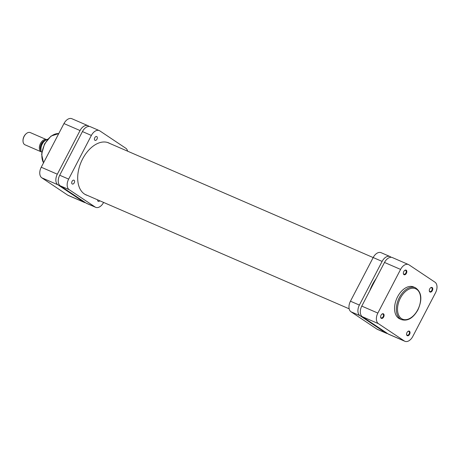 <?xml version="1.0" encoding="UTF-8"?>
<svg xmlns="http://www.w3.org/2000/svg" width="460" height="460" viewBox="0 0 460 460"><rect width="100%" height="100%" fill="white"/><g stroke="black" fill="none" stroke-linecap="round" stroke-linejoin="round"><path stroke-width="0.69" d="M403.776 271.544A2.495 1.558 -66.6 0 1 404.53 270.555A2.495 1.558 -66.6 0 1 406.536 270.52A2.495 1.558 -66.6 0 1 406.398 273.298A2.495 1.558 -66.6 0 1 404.501 274.792A2.495 1.558 -66.6 0 1 403.345 273.292A2.495 1.558 -66.6 0 1 403.776 271.544M403.345 273.148A2.081 1.299 113.4 0 0 403.96 274.2A2.081 1.299 113.4 0 0 405.881 273.022A2.081 1.299 113.4 0 0 405.616 270.382A2.081 1.299 113.4 0 0 404.426 270.652M429.72 288.886A2.495 1.558 -66.6 0 1 430.479 287.891A2.495 1.558 -66.6 0 1 432.48 287.856A2.495 1.558 -66.6 0 1 432.342 290.634A2.495 1.558 -66.6 0 1 430.445 292.135A2.495 1.558 -66.6 0 1 429.289 290.634A2.495 1.558 -66.6 0 1 429.72 288.886M429.289 290.49A2.081 1.299 113.4 0 0 429.904 291.536A2.081 1.299 113.4 0 0 431.825 290.358A2.081 1.299 113.4 0 0 431.56 287.724A2.081 1.299 113.4 0 0 430.37 287.989M381.047 315.209A2.495 1.558 -66.6 0 1 381.8 314.214A2.495 1.558 -66.6 0 1 383.807 314.186A2.495 1.558 -66.6 0 1 383.663 316.963A2.495 1.558 -66.6 0 1 381.771 318.458A2.495 1.558 -66.6 0 1 380.615 316.957A2.495 1.558 -66.6 0 1 381.047 315.209M380.615 316.813A2.081 1.299 113.4 0 0 381.231 317.866A2.081 1.299 113.4 0 0 383.151 316.687A2.081 1.299 113.4 0 0 382.887 314.048A2.081 1.299 113.4 0 0 381.697 314.318M406.991 332.546A2.495 1.558 -66.6 0 1 407.75 331.556A2.495 1.558 -66.6 0 1 409.751 331.522A2.495 1.558 -66.6 0 1 409.613 334.299A2.495 1.558 -66.6 0 1 407.715 335.794A2.495 1.558 -66.6 0 1 406.559 334.299A2.495 1.558 -66.6 0 1 406.991 332.546M406.559 334.15A2.081 1.299 113.4 0 0 407.175 335.202A2.081 1.299 113.4 0 0 409.095 334.023A2.081 1.299 113.4 0 0 408.831 331.384A2.081 1.299 113.4 0 0 407.64 331.654M397.566 296.821A17.388 10.873 113.4 0 0 399.78 318.878L401.568 319.654A17.388 10.873 -66.6 0 1 399.349 297.597A17.388 10.873 -66.6 0 1 415.391 287.741L413.609 286.965A17.388 10.873 113.4 0 0 397.566 296.821M404.892 341.285L388.809 334.316A8.567 5.359 -66.6 0 1 388.274 334.023L362.33 316.687A8.567 5.359 -66.6 0 1 361.773 306.107L384.502 262.447A8.567 5.359 -66.6 0 1 392.409 257.589L408.491 264.558A8.567 5.359 113.4 0 0 400.585 269.416L377.855 313.076A8.567 5.359 113.4 0 0 378.413 323.656L404.357 340.992A8.567 5.359 113.4 0 0 404.892 341.285A8.567 5.359 113.4 0 0 412.798 336.433L435.528 292.767A8.567 5.359 113.4 0 0 434.97 282.187L409.026 264.851A8.567 5.359 113.4 0 0 408.491 264.558M376.079 278.622A29.952 18.728 113.4 0 0 372.497 284.412A29.952 18.728 113.4 0 0 369.759 290.766M391.253 257.312L390.557 256.847A8.567 5.359 113.4 0 0 390.022 256.553A8.567 5.359 113.4 0 0 382.116 261.412L359.386 305.078A8.567 5.359 113.4 0 0 359.944 315.652L385.888 332.994A8.567 5.359 113.4 0 0 386.423 333.287A8.567 5.359 113.4 0 0 387.579 333.558M386.423 333.287L377.487 329.412A8.567 5.359 -66.6 0 1 376.953 329.118L385.888 332.994M359.944 315.652L351.009 311.782L376.953 329.118M351.009 311.782A8.567 5.359 -66.6 0 1 350.451 301.202L359.386 305.078M382.116 261.412L373.181 257.542L350.451 301.202M373.181 257.542A8.567 5.359 -66.6 0 1 381.087 252.684L390.022 256.553M89.194 126.442L88.492 125.977A8.567 5.359 113.4 0 0 87.958 125.683A8.567 5.359 113.4 0 0 80.051 130.542L57.322 174.202A8.567 5.359 113.4 0 0 57.879 184.782L83.829 202.118A8.567 5.359 113.4 0 0 84.364 202.411A8.567 5.359 113.4 0 0 85.514 202.687M84.364 202.411L68.275 195.442A8.567 5.359 -66.6 0 1 67.741 195.149L41.797 177.813A8.567 5.359 -66.6 0 1 41.239 167.233L63.969 123.567A8.567 5.359 -66.6 0 1 71.875 118.715L87.958 125.683M24.593 144.578A6.658 4.163 113.4 0 0 25.007 144.808L41.279 151.857A6.658 4.163 -66.6 0 1 40.917 151.65A6.658 4.163 -66.6 0 1 40.244 143.934A6.658 4.163 -66.6 0 1 46.42 139.587L30.302 132.589A6.658 4.163 113.4 0 0 26.18 133.716A6.658 4.163 113.4 0 0 23.012 141.03A6.658 4.163 113.4 0 0 24.593 144.578M47.673 139.248A8.113 5.071 113.4 0 0 42.268 144.06A8.113 5.071 113.4 0 0 41.204 151.737L41.866 152.024M23.012 141.03L23 140.587A5.991 3.743 -66.6 0 1 25.852 134.01L26.18 133.716M45.074 140.392A5.991 3.743 113.4 0 0 41.02 144.492A5.991 3.743 113.4 0 0 40.802 150.253M40.767 149.856A5.825 3.64 -66.6 0 1 44.764 140.633M41.4 151.938L41.837 152.231M96.83 136.614A2.081 1.299 113.4 0 0 96.698 136.54A2.081 1.299 113.4 0 0 94.731 137.827A2.081 1.299 113.4 0 0 94.915 140.288A2.081 1.299 113.4 0 0 95.047 140.357A2.081 1.299 113.4 0 0 97.02 139.075A2.081 1.299 113.4 0 0 96.83 136.614M74.1 180.28A2.081 1.299 113.4 0 0 73.968 180.205A2.081 1.299 113.4 0 0 71.996 181.493A2.081 1.299 113.4 0 0 72.186 183.954A2.081 1.299 113.4 0 0 72.318 184.023A2.081 1.299 113.4 0 0 74.29 182.741A2.081 1.299 113.4 0 0 74.1 180.28M97.652 199.853A2.081 1.299 113.4 0 0 98.135 201.29A2.081 1.299 113.4 0 0 98.262 201.359A2.081 1.299 113.4 0 0 99.78 200.778M87.48 195.448A28.37 17.739 -66.6 0 1 86.204 194.982A28.37 17.739 -66.6 0 1 84.433 194.017A28.37 17.739 -66.6 0 1 81.868 160.436A28.37 17.739 -66.6 0 1 108.761 142.922A28.37 17.739 -66.6 0 1 109.974 143.537M86.21 203.153L95.145 207.023A8.567 5.359 113.4 0 0 95.68 207.316L86.745 203.446A8.567 5.359 -66.6 0 1 86.21 203.153L60.266 185.817A8.567 5.359 -66.6 0 1 59.708 175.237L82.438 131.571A8.567 5.359 -66.6 0 1 90.344 126.713L99.279 130.588A8.567 5.359 113.4 0 0 91.373 135.441L82.438 131.571M59.708 175.237L68.643 179.107L91.373 135.441M68.643 179.107A8.567 5.359 113.4 0 0 69.201 189.687L60.266 185.817M95.145 207.023L69.201 189.687M95.68 207.316A8.567 5.359 113.4 0 0 103.586 202.458L103.603 202.434M127.598 151.173A8.567 5.359 113.4 0 0 125.758 148.218L99.814 130.881A8.567 5.359 113.4 0 0 99.279 130.588M400.384 298.143A16.554 10.35 113.4 0 0 401.459 318.584A16.554 10.35 113.4 0 0 417.766 309.764A16.554 10.35 113.4 0 0 416.691 289.328A16.554 10.35 113.4 0 0 400.384 298.143M400.585 269.416L384.502 262.447M361.773 306.107L377.855 313.076M388.274 334.023L404.357 340.992M378.413 323.656L362.33 316.687M58.742 133.607A17.388 10.873 113.4 0 0 44.861 144.009A17.388 10.873 113.4 0 0 43.545 162.805M57.879 184.782L41.797 177.813M67.741 195.149L83.829 202.118M80.051 130.542L63.969 123.567M41.239 167.233L57.322 174.202M401.568 319.654C407.721 321.367 413.166 318.113 417.91 309.891C422.522 299.42 421.682 292.037 415.391 287.741M43.493 162.898L41.636 154.169L44.557 143.917L51.037 136.068L58.754 133.584M41.112 151.719C40.325 145.63 42.498 141.462 47.621 139.213M349.169 308.827L84.991 194.367M373.163 257.565L107.479 142.456"/></g></svg>
